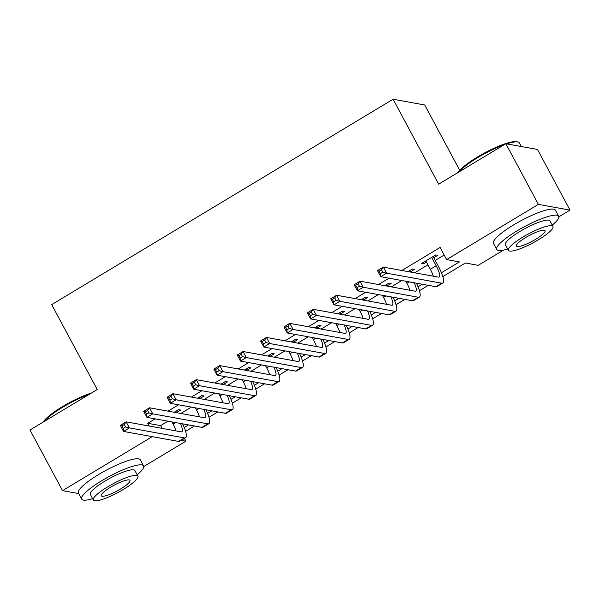 <?xml version="1.0" encoding="UTF-8"?>
<svg xmlns="http://www.w3.org/2000/svg" width="600" height="600" viewBox="0 0 600 600"><rect width="100%" height="100%" fill="white"/><g stroke="black" fill="none" stroke-linecap="round" stroke-linejoin="round"><path stroke-width="0.9" d="M459.772 170.385L424.71 104.977L393.105 99.24L51.69 304.612L97.23 389.543L30 429.982L62.528 490.643L152.288 436.65M393.105 99.24L438.645 184.17L505.875 143.722L537.472 149.46L570 210.127L558.817 216.847M503.603 250.065L478.215 265.335L465.405 263.01L442.815 276.6M184.44 438.428L185.91 441.173L143.745 466.537M176.595 412.5L180.683 410.04L178.553 409.658L174.21 412.268M199.98 398.438L204.067 395.978L201.938 395.588L197.595 398.197M223.365 384.368L227.452 381.907L225.322 381.517L220.98 384.135M246.75 370.305L250.837 367.845L248.708 367.455L244.365 370.065M270.135 356.235L274.222 353.775L272.085 353.385L267.75 355.995M293.513 342.173L297.608 339.705L295.47 339.322L291.135 341.933M316.897 328.103L320.993 325.642L318.855 325.252L314.52 327.862M340.282 314.04L344.377 311.572L342.24 311.19L337.905 313.8M363.668 299.97L367.763 297.51L365.625 297.12L361.282 299.73M387.053 285.9L391.147 283.44L389.01 283.05L384.668 285.668M410.438 271.837L414.533 269.377L412.395 268.987L408.053 271.597M441.442 272.737L459.428 261.923L446.618 259.597L440.107 247.462L401.865 270.472M389.025 278.197L378.48 284.543M365.64 292.26L355.095 298.605M342.255 306.33L331.71 312.675M318.87 320.392L308.325 326.737M295.485 334.462L284.94 340.808M272.1 348.532L261.555 354.87M248.715 362.595L238.17 368.94M225.33 376.665L214.785 383.01M201.952 390.728L191.4 397.072M178.567 404.798L168.015 411.143M155.183 418.86L147.803 423.3L160.613 425.625L167.993 421.192M180.833 413.467L191.377 407.123M204.21 399.397L214.763 393.053M227.595 385.335L238.147 378.99M250.98 371.265L261.532 364.92M274.365 357.202L284.91 350.858M297.75 343.132L308.295 336.788M321.135 329.07L331.68 322.725M344.52 315L355.065 308.655M367.905 300.93L378.45 294.593M391.29 286.868L401.835 280.522M414.675 272.798L427.942 264.817M435.248 260.423L444.18 255.053M433.822 257.767L437.918 255.308L435.78 254.917L421.748 263.362L423.885 263.745L426.518 262.163M505.875 143.722L538.403 204.382L570 210.127M78.727 493.582L62.528 490.643M147.803 423.3L149.28 426.053M446.618 259.597L538.403 204.382M184.215 427.478L188.483 424.912M207.6 413.408L211.868 410.842M230.985 399.338L235.252 396.78M254.37 385.275L258.63 382.71M277.755 371.205L282.015 368.64M301.14 357.142L305.4 354.577M324.525 343.072L328.785 340.507M347.91 329.01L352.17 326.445M371.295 314.94L375.555 312.375M394.68 300.877L398.94 298.312M418.065 286.808L422.325 284.243M181.275 440.325L185.91 441.173M428.303 285.33L419.43 290.663M404.918 299.392L396.053 304.733M381.532 313.462L372.668 318.795M358.147 327.525L349.282 332.865M334.763 341.595L325.897 346.928M311.377 355.665L302.513 360.998M288 369.728L279.127 375.067M264.615 383.798L255.743 389.13M241.23 397.86L232.358 403.2M217.845 411.93L208.972 417.263M194.46 425.993L185.587 431.332M160.613 425.625L162.09 428.377M423.202 262.485L423.885 263.745M425.842 260.895L430.327 269.272A14.047 3.33 -121 0 1 433.32 276.188M431.685 257.385L436.178 265.755A14.047 3.33 -121 0 1 439.147 277.013A14.047 3.33 -121 0 1 438.412 277.11L383.37 267.112L386.618 273.18L441.66 283.178A21.067 4.995 59 0 0 442.763 283.028A21.067 4.995 59 0 0 438.308 266.138L433.147 256.507M382.778 272.212L386.618 273.18L380.775 276.697L377.52 270.63L383.37 267.112L381.48 269.79L379.14 271.192L380.438 273.623L382.778 272.212L381.48 269.79M380.438 273.623L380.775 276.697L435.817 286.695A21.067 4.995 59 0 0 436.92 286.545L442.763 283.028M377.52 270.63L379.14 271.192M458.332 172.328A34.267 6.795 -28.2 0 1 477.6 156.922A34.267 6.795 -28.2 0 1 516.952 141.743L518.055 142.05A35.115 6.96 151.8 0 0 506.692 143.873M521.273 146.52L519.352 142.95A35.115 6.96 151.8 0 0 518.055 142.05M504.195 144.735A35.115 6.96 151.8 0 0 477.735 157.605A35.115 6.96 151.8 0 0 459.06 171.885M552.263 225.135A35.115 6.96 151.8 0 0 558.645 216.233A35.115 6.96 151.8 0 0 517.028 230.88A35.115 6.96 151.8 0 0 496.755 249.413A35.115 6.96 151.8 0 0 507.705 249.022M558.645 216.233L555.398 210.165A35.115 6.96 151.8 0 0 513.773 224.82A35.115 6.96 151.8 0 0 493.507 243.345L496.755 249.413M508.418 250.35L505.425 244.77A25.282 5.01 -28.2 0 1 520.02 231.428A25.282 5.01 -28.2 0 1 549.982 220.875L552.975 226.455A25.282 5.01 151.8 0 0 523.013 237.007A25.282 5.01 151.8 0 0 508.418 250.35A25.282 5.01 151.8 0 0 538.38 239.798A25.282 5.01 151.8 0 0 552.975 226.455M525.743 237.502A16.29 3.232 151.8 0 0 516.338 246.097A16.29 3.232 151.8 0 0 535.65 239.303A16.29 3.232 151.8 0 0 545.055 230.7A16.29 3.232 151.8 0 0 525.743 237.502M43.26 422.01A34.267 6.795 -28.2 0 1 62.528 406.605A34.267 6.795 -28.2 0 1 91.53 392.97M89.123 394.418A35.115 6.96 151.8 0 0 62.662 407.287A35.115 6.96 151.8 0 0 43.987 421.567M137.19 474.817A35.115 6.96 151.8 0 0 143.572 465.915A35.115 6.96 151.8 0 0 101.955 480.57A35.115 6.96 151.8 0 0 81.683 499.095A35.115 6.96 151.8 0 0 92.633 498.705M143.572 465.915L140.325 459.847A35.115 6.96 151.8 0 0 98.7 474.502A35.115 6.96 151.8 0 0 78.435 493.035L81.683 499.095M93.345 500.033L90.352 494.452A25.282 5.01 -28.2 0 1 104.94 481.11A25.282 5.01 -28.2 0 1 134.91 470.558L137.903 476.138A25.282 5.01 151.8 0 0 107.933 486.69A25.282 5.01 151.8 0 0 93.345 500.033A25.282 5.01 151.8 0 0 123.308 489.48A25.282 5.01 151.8 0 0 137.903 476.138M110.67 487.185A16.29 3.232 151.8 0 0 101.265 495.787A16.29 3.232 151.8 0 0 120.578 488.985A16.29 3.232 151.8 0 0 129.983 480.39A16.29 3.232 151.8 0 0 110.67 487.185M405.825 281.25L406.942 283.335A14.047 3.33 -121 0 1 409.935 290.25M410.55 272.055L409.763 270.57M414.263 282.78A14.047 3.33 -121 0 1 415.763 291.082A14.047 3.33 -121 0 1 415.028 291.18L359.985 281.183L363.233 287.25L418.283 297.24A21.067 4.995 59 0 0 419.377 297.097A21.067 4.995 59 0 0 416.438 283.178M359.392 286.282L363.233 287.25L357.39 290.767L354.135 284.7L359.985 281.183L358.095 283.853L355.755 285.263L357.06 287.685L359.392 286.282L358.095 283.853M357.06 287.685L357.39 290.767L412.433 300.757A21.067 4.995 59 0 0 413.535 300.615L419.377 297.097M354.135 284.7L355.755 285.263M382.44 295.312L383.558 297.405A14.047 3.33 -121 0 1 386.55 304.32M387.173 286.118L386.377 284.64M390.877 296.843A14.047 3.33 -121 0 1 392.377 305.145A14.047 3.33 -121 0 1 391.643 305.243L336.6 295.245L339.847 301.312L394.897 311.31A21.067 4.995 59 0 0 395.993 311.168A21.067 4.995 59 0 0 393.053 297.24M336.007 300.345L339.847 301.312L334.005 304.83L330.75 298.763L336.6 295.245L334.71 297.923L332.37 299.325L333.675 301.755L336.007 300.345L334.71 297.923M333.675 301.755L334.005 304.83L389.048 314.827A21.067 4.995 59 0 0 390.15 314.678L395.993 311.168M330.75 298.763L332.37 299.325M359.055 309.382L360.18 311.468A14.047 3.33 -121 0 1 363.165 318.382M363.788 300.188L362.993 298.702M367.493 310.913A14.047 3.33 -121 0 1 368.993 319.215A14.047 3.33 -121 0 1 368.257 319.312L313.215 309.315L316.462 315.382L371.513 325.373A21.067 4.995 59 0 0 372.615 325.23A21.067 4.995 59 0 0 369.668 311.31M312.623 314.415L316.462 315.382L310.62 318.9L307.365 312.832L313.215 309.315L311.325 311.985L308.985 313.395L310.29 315.817L312.623 314.415L311.325 311.985M310.29 315.817L310.62 318.9L365.663 328.89A21.067 4.995 59 0 0 366.765 328.748L372.615 325.23M307.365 312.832L308.985 313.395M335.67 323.445L336.795 325.538A14.047 3.33 -121 0 1 339.78 332.452M340.403 314.25L339.608 312.772M344.108 324.975A14.047 3.33 -121 0 1 345.608 333.278A14.047 3.33 -121 0 1 344.873 333.375L289.83 323.385L293.085 329.445L348.127 339.442A21.067 4.995 59 0 0 349.23 339.3A21.067 4.995 59 0 0 346.282 325.373M289.245 328.478L293.085 329.445L287.235 332.962L283.98 326.895L289.83 323.385L287.94 326.055L285.6 327.465L286.905 329.888L289.245 328.478L287.94 326.055M286.905 329.888L287.235 332.962L342.278 342.96A21.067 4.995 59 0 0 343.38 342.817L349.23 339.3M283.98 326.895L285.6 327.465M312.285 337.515L313.41 339.6A14.047 3.33 -121 0 1 316.395 346.515M317.017 328.32L316.222 326.835M320.722 339.045A14.047 3.33 -121 0 1 322.222 347.347A14.047 3.33 -121 0 1 321.487 347.445L266.445 337.447L269.7 343.515L324.743 353.513A21.067 4.995 59 0 0 325.845 353.362A21.067 4.995 59 0 0 322.897 339.442M265.86 342.548L269.7 343.515L263.85 347.032L260.595 340.965L266.445 337.447L264.555 340.125L262.215 341.528L263.52 343.957L265.86 342.548L264.555 340.125M263.52 343.957L263.85 347.032L318.892 357.03A21.067 4.995 59 0 0 319.995 356.88L325.845 353.362M260.595 340.965L262.215 341.528M288.9 351.577L290.025 353.67A14.047 3.33 -121 0 1 293.01 360.585M293.632 342.382L292.837 340.905M297.337 353.115A14.047 3.33 -121 0 1 298.837 361.41A14.047 3.33 -121 0 1 298.103 361.507L243.06 351.517L246.315 357.577L301.358 367.575A21.067 4.995 59 0 0 302.46 367.433A21.067 4.995 59 0 0 299.52 353.505M242.475 356.618L246.315 357.577L240.465 361.095L237.21 355.035L243.06 351.517L241.17 354.188L238.83 355.597L240.135 358.02L242.475 356.618L241.17 354.188M240.135 358.02L240.465 361.095L295.507 371.093A21.067 4.995 59 0 0 296.61 370.95L302.46 367.433M237.21 355.035L238.83 355.597M265.515 365.647L266.64 367.74A14.047 3.33 -121 0 1 269.625 374.655M270.248 356.452L269.452 354.975M273.952 367.178A14.047 3.33 -121 0 1 275.452 375.48A14.047 3.33 -121 0 1 274.718 375.577L219.675 365.58L222.93 371.647L277.972 381.645A21.067 4.995 59 0 0 279.075 381.495A21.067 4.995 59 0 0 276.135 367.575M219.09 370.68L222.93 371.647L217.08 375.165L213.833 369.097L219.675 365.58L217.785 368.257L215.445 369.66L216.75 372.09L219.09 370.68L217.785 368.257M216.75 372.09L217.08 375.165L272.13 385.162A21.067 4.995 59 0 0 273.225 385.013L279.075 381.495M213.833 369.097L215.445 369.66M242.13 379.71L243.255 381.803A14.047 3.33 -121 0 1 246.24 388.717M246.862 370.515L246.067 369.038M250.567 381.248A14.047 3.33 -121 0 1 252.067 389.55A14.047 3.33 -121 0 1 251.333 389.64L196.29 379.65L199.545 385.717L254.587 395.707A21.067 4.995 59 0 0 255.69 395.565A21.067 4.995 59 0 0 252.75 381.638M195.705 384.75L199.545 385.717L193.695 389.228L190.447 383.168L196.29 379.65L194.4 382.32L192.067 383.73L193.365 386.153L195.705 384.75L194.4 382.32M193.365 386.153L193.695 389.228L248.745 399.225A21.067 4.995 59 0 0 249.84 399.082L255.69 395.565M190.447 383.168L192.067 383.73M218.752 393.78L219.87 395.873A14.047 3.33 -121 0 1 222.855 402.787M223.478 384.585L222.683 383.108M227.183 395.31A14.047 3.33 -121 0 1 228.683 403.612A14.047 3.33 -121 0 1 227.947 403.71L172.905 393.713L176.16 399.78L231.202 409.778A21.067 4.995 59 0 0 232.305 409.627A21.067 4.995 59 0 0 229.365 395.707M172.32 398.812L176.16 399.78L170.31 403.298L167.062 397.23L172.905 393.713L171.015 396.39L168.683 397.793L169.98 400.222L172.32 398.812L171.015 396.39M169.98 400.222L170.31 403.298L225.36 413.295A21.067 4.995 59 0 0 226.462 413.145L232.305 409.627M167.062 397.23L168.683 397.793M195.368 407.85L196.485 409.935A14.047 3.33 -121 0 1 199.47 416.85M200.093 398.655L199.298 397.17M203.798 409.38A14.047 3.33 -121 0 1 205.298 417.683A14.047 3.33 -121 0 1 204.57 417.78L149.52 407.783L152.775 413.85L207.817 423.84A21.067 4.995 59 0 0 208.92 423.697A21.067 4.995 59 0 0 205.98 409.778M148.935 412.882L152.775 413.85L146.925 417.368L143.678 411.3L149.52 407.783L147.637 410.452L145.297 411.862L146.595 414.285L148.935 412.882L147.637 410.452M146.595 414.285L146.925 417.368L201.975 427.357A21.067 4.995 59 0 0 203.077 427.215L208.92 423.697M143.678 411.3L145.297 411.862M171.983 421.912L173.1 424.005A14.047 3.33 -121 0 1 176.093 430.92M176.708 412.717L175.913 411.24M180.413 423.442A14.047 3.33 -121 0 1 181.92 431.745A14.047 3.33 -121 0 1 181.185 431.842L126.135 421.845L129.39 427.912L184.433 437.91A21.067 4.995 59 0 0 185.535 437.768A21.067 4.995 59 0 0 182.595 423.84M125.55 426.945L129.39 427.912L123.547 431.43L120.292 425.362L126.135 421.845L124.252 424.522L121.913 425.925L123.21 428.355L125.55 426.945L124.252 424.522M123.21 428.355L123.547 431.43L178.59 441.428A21.067 4.995 59 0 0 179.692 441.278L185.535 437.768M120.292 425.362L121.913 425.925M436.178 265.755L430.327 269.272M441.66 283.178L435.817 286.695M409.357 281.888L406.942 283.335M418.283 297.24L412.433 300.757M385.972 295.957L383.558 297.405M394.897 311.31L389.048 314.827M362.587 310.02L360.18 311.468M371.513 325.373L365.663 328.89M339.202 324.09L336.795 325.538M348.127 339.442L342.278 342.96M315.817 338.153L313.41 339.6M324.743 353.513L318.892 357.03M292.433 352.222L290.025 353.67M301.358 367.575L295.507 371.093M269.048 366.285L266.64 367.74M277.972 381.645L272.13 385.162M245.663 380.355L243.255 381.803M254.587 395.707L248.745 399.225M222.278 394.418L219.87 395.873M231.202 409.778L225.36 413.295M198.892 408.487L196.485 409.935M207.817 423.84L201.975 427.357M175.507 422.558L173.1 424.005M184.433 437.91L178.59 441.428"/></g></svg>

